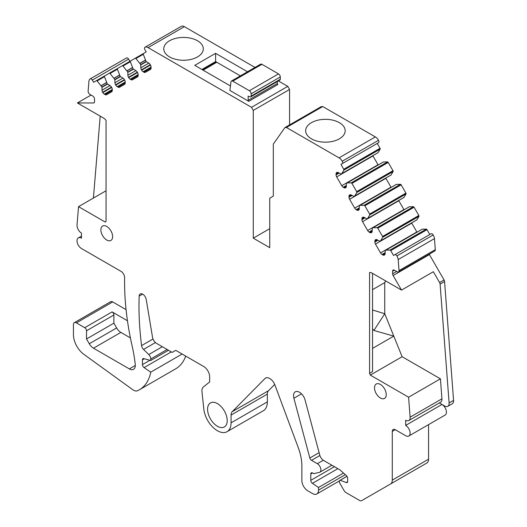 <?xml version="1.0" encoding="UTF-8"?>
<svg xmlns="http://www.w3.org/2000/svg" width="527" height="527" viewBox="0 0 527 527"><rect width="100%" height="100%" fill="white"/><g stroke="black" fill="none" stroke-linecap="round" stroke-linejoin="round"><path stroke-width="0.79" d="M130.406 337.919L120.854 332.399A8.412 4.855 60 0 1 116.645 327.959L113.885 323.176L113.885 314.981A2.523 1.456 60 0 0 112.099 311.892L127.448 320.752M91.059 95.051L77.377 102.949L103.193 117.857A8.412 4.855 60 0 1 106.052 120.354L106.052 221.241L105.341 222.124L78.536 206.65L77.028 224.884A6.311 3.643 60 0 0 81.468 233.072L81.468 238.224A6.311 3.643 60 0 0 78.312 237.914A6.311 3.643 60 0 0 77.344 242.967A6.311 3.643 60 0 0 81.468 248.527L121.026 271.365A5.046 2.912 60 0 1 124.596 277.551L124.596 282.393A252.38 145.709 60 0 0 132.191 346.259A126.19 72.858 60 0 1 132.771 348.894A126.19 72.858 60 0 1 135.255 364.559A8.412 4.855 60 0 1 133.562 369.322A8.412 4.855 60 0 1 129.352 368.907L135.301 365.468M149.958 360.27L142.442 364.612A2.523 1.456 60 0 0 144.069 367.602L150.768 372.148A58.886 33.998 60 0 1 139.457 389.736A58.886 33.998 60 0 1 137.567 390.698A8.412 4.855 60 0 1 132.771 389.71L83.839 354.322A16.824 9.717 60 0 1 73.437 334.685L73.437 324.599A4.209 2.431 60 0 1 74.307 322.676L110.591 301.721A4.209 2.431 60 0 1 112.699 301.931L126.065 309.652M74.307 322.676A4.209 2.431 60 0 1 76.408 322.88L84.735 327.689A2.523 1.456 60 0 1 86.52 330.778L86.52 338.973L89.287 343.756L116.645 327.959M120.854 332.399L93.49 348.195L129.352 368.907M93.49 348.195A8.412 4.855 60 0 1 89.287 343.756M113.885 323.176L86.52 338.973M286.438 127.481L322.722 106.533L375.329 136.908L339.045 157.856L286.438 127.481L284.89 127.62L273.309 144.095L273.309 196.149L269.738 198.211L269.738 247.67L253.283 238.164L253.283 110.406L289.567 89.452L289.567 124.919M148.792 63.161A2.945 1.7 60 0 1 150.267 64.716L141.434 69.814A2.945 1.7 60 0 1 140.821 67.766L148.792 63.161L146.098 61.507L143.272 54.294A0.843 0.487 60 0 1 143.377 53.563L146.183 51.942L144.918 49.742A2.101 1.212 60 0 1 144.905 47.318A6.311 3.643 60 0 1 144.938 47.298A6.311 3.643 60 0 1 148.094 47.614L251.498 107.31L253.283 110.406M150.267 64.716L150.465 65.065A2.945 1.7 60 0 1 151.078 67.113L151.078 68.036A2.945 1.7 60 0 1 150.465 69.386L145.373 72.324A2.945 1.7 60 0 1 143.904 72.179L151.078 68.036M151.078 67.113L143.107 71.718L143.904 72.179M143.107 71.718A2.945 1.7 60 0 1 141.631 70.163L150.465 65.065M141.434 69.814L141.631 70.163M135.861 70.631A2.945 1.7 60 0 1 137.33 72.186L128.496 77.285A2.945 1.7 60 0 1 127.89 75.229L135.861 70.631L133.166 68.971L130.334 61.764A0.843 0.487 60 0 1 130.446 61.033L135.215 58.273A0.843 0.487 60 0 1 135.907 58.55L140.735 64.604L140.821 67.766M137.33 72.186L137.534 72.528A2.945 1.7 60 0 1 138.14 74.584L138.14 75.506A2.945 1.7 60 0 1 137.534 76.85L132.442 79.788A2.945 1.7 60 0 1 130.966 79.643L138.14 75.506M138.14 74.584L130.169 79.182L130.966 79.643M130.169 79.182A2.945 1.7 60 0 1 128.7 77.627L137.534 72.528M128.496 77.285L128.7 77.627M122.923 78.095A2.945 1.7 60 0 1 124.398 79.649L115.565 84.748A2.945 1.7 60 0 1 114.952 82.699L122.923 78.095L120.228 76.441L117.402 69.235A0.843 0.487 60 0 1 117.508 68.497L122.284 65.743A0.843 0.487 60 0 1 122.975 66.013L127.804 72.067L127.89 75.229M124.398 79.649L124.596 79.999A2.945 1.7 60 0 1 125.209 82.047L125.209 82.97A2.945 1.7 60 0 1 124.596 84.32L119.51 87.258A2.945 1.7 60 0 1 119.504 87.258A2.945 1.7 60 0 1 118.035 87.113L125.209 82.97M125.209 82.047L117.238 86.652L118.035 87.113M117.238 86.652A2.945 1.7 60 0 1 115.762 85.097L124.596 79.999M115.565 84.748L115.762 85.097M109.991 85.565A2.945 1.7 60 0 1 111.46 87.12L102.627 92.218A2.945 1.7 60 0 1 102.021 90.17L109.991 85.565L107.297 83.905L104.465 76.698A0.843 0.487 60 0 1 104.577 75.967L109.346 73.207A0.843 0.487 60 0 1 110.038 73.484L114.866 79.537L114.952 82.699M111.46 87.12L111.665 87.462A2.945 1.7 60 0 1 112.271 89.518L112.271 90.44A2.945 1.7 60 0 1 111.665 91.79L106.573 94.728A2.945 1.7 60 0 1 105.104 94.583L112.271 90.44M112.271 89.518L104.3 94.122L105.104 94.583M104.3 94.122A2.945 1.7 60 0 1 102.831 92.568L111.665 87.462M102.627 92.218L102.831 92.568M77.377 102.949L93.549 102.976A2.523 1.456 60 0 0 94.017 102.857A2.523 1.456 60 0 0 94.537 101.698L94.537 99.116A2.523 1.456 60 0 0 92.752 96.026L89.9 94.379A2.523 1.456 60 0 1 88.121 91.105L88.905 81.632A6.311 3.643 60 0 1 90.209 78.898A6.311 3.643 60 0 1 90.242 78.879A2.101 1.212 60 0 1 92.337 80.097L93.608 82.298L104.57 75.967L96.415 80.677A0.843 0.487 60 0 1 97.106 80.947L101.935 87.008L102.021 90.17M142.442 364.612L142.442 359.836A2.523 1.456 60 0 1 142.962 358.683A2.523 1.456 60 0 1 143.766 358.61L150.768 360.488L150.768 358.946L167.131 349.5M231.076 422.825L231.076 415.065L267.36 394.11L267.36 401.877L231.076 422.825A19.347 11.172 60 0 1 227.071 431.679A19.347 11.172 60 0 1 212.994 427.344A19.347 11.172 60 0 1 203.83 409.156L201.986 391.904A9.255 5.342 60 0 1 203.455 386.91L209.66 381.956L209.66 376.805A8.412 4.855 60 0 0 203.712 366.502L175.755 350.356L172.184 352.418L156.585 343.413A5.889 3.399 60 0 1 152.514 337.254L146.229 299.488A5.046 2.912 60 0 0 143.752 294.962A5.046 2.912 60 0 0 140.215 293.954A5.046 2.912 60 0 0 139.174 296.095A294.441 169.997 60 0 0 141.585 345.6A4.209 2.431 60 0 0 143.548 349.434L148.772 354.546A4.209 2.431 60 0 1 150.768 358.946M231.076 415.065A8.412 4.855 60 0 1 232.209 411.679L264.929 378.57A8.412 4.855 60 0 1 265.536 378.103A8.412 4.855 60 0 1 274.956 385.099L298.203 447.469A42.061 24.288 60 0 1 301.866 466.099L301.866 480.525A8.412 4.855 60 0 0 307.814 490.828L312.57 493.575A8.412 4.855 60 0 0 316.78 493.99L339.447 480.901M345.323 474.662L318.519 490.136A8.412 4.855 60 0 1 316.78 493.99M318.519 490.136L318.519 487.482L312.419 483.345A2.523 1.456 60 0 1 310.785 480.347L310.785 473.997A2.523 1.456 60 0 1 311.312 472.844A2.523 1.456 60 0 1 312.57 472.969L313.763 473.654L319.375 472.376A5.046 2.912 60 0 0 319.856 472.185L331.898 465.236M397.925 479.715A4.209 2.431 60 0 0 397.957 479.702L361.667 500.65A4.209 2.431 60 0 1 359.566 500.439L346.087 492.659A4.209 2.431 60 0 1 343.986 490.439L339.862 483.305A2.523 1.456 60 0 1 339.862 480.393A2.523 1.456 60 0 1 340.192 480.281L346.193 482.521A2.523 1.456 60 0 0 347.148 482.501A2.523 1.456 60 0 0 347.668 481.349L347.668 478.325A2.523 1.456 60 0 0 346.344 475.571L339.902 469.853L323.67 460.486A5.889 3.399 60 0 1 319.757 455.064L305.074 400.006A8.412 4.855 60 0 0 295.278 391.838A8.412 4.855 60 0 0 293.895 398.247L309.83 458.009A2.523 1.456 60 0 0 311.51 460.334L317.333 463.694A5.046 2.912 60 0 1 320.627 468.141A5.046 2.912 60 0 1 319.856 472.185M397.957 479.702L426.824 463.029A8.412 4.855 60 0 0 428.57 459.182L428.57 424.61M428.57 459.182L392.286 480.13A8.412 4.855 60 0 1 390.54 483.984M392.286 480.13L392.286 431.409A4.209 2.431 60 0 1 393.155 429.485A4.209 2.431 60 0 1 395.257 429.689L405.665 435.704A6.311 3.643 60 0 0 408.82 436.013L445.111 415.065A6.311 3.643 60 0 0 446.079 410.013A6.311 3.643 60 0 0 441.962 404.453L405.665 425.401A6.311 3.643 60 0 1 409.789 430.961A6.311 3.643 60 0 1 408.82 436.013M405.665 425.401L405.665 420.25A6.311 3.643 60 0 0 408.82 420.559A6.311 3.643 60 0 0 410.111 417.193L408.596 397.213L370.297 375.099L369.579 373.327L372.549 371.607L372.549 273.368M396.89 255.918L433.174 234.97A2.101 1.212 60 0 0 431.086 233.771L394.795 254.725A2.101 1.212 60 0 1 396.89 255.918A6.311 3.643 60 0 1 398.181 259.561L399.018 270.601A2.523 1.456 60 0 1 398.498 271.945A2.523 1.456 60 0 1 397.239 271.82L394.38 270.173A2.523 1.456 60 0 0 393.122 270.048A2.523 1.456 60 0 0 392.602 271.201L392.602 273.783A2.523 1.456 60 0 0 393.122 275.542L401.521 290.094L372.437 273.302A8.412 4.855 60 0 0 369.579 272.499L369.579 373.327M431.086 233.771L393.531 255.457L390.718 250.595A0.843 0.487 60 0 0 390.033 250.068L426.317 229.12L422.213 229.186L385.922 250.134L390.033 250.068M385.922 250.134L422.213 229.186L385.204 250.549L385.118 253.612A2.945 1.7 60 0 1 384.506 254.956L384.308 255.075A2.945 1.7 60 0 1 382.833 254.93L382.035 254.469A2.945 1.7 60 0 1 380.56 252.914L375.474 244.1A2.945 1.7 60 0 1 374.862 242.045L377.945 240.266M374.862 241.122A2.945 1.7 60 0 1 375.474 239.772L375.672 239.66A2.945 1.7 60 0 1 377.148 239.805L374.862 241.122L374.862 242.045M372.181 231.208A2.945 1.7 60 0 1 371.575 232.559L371.37 232.67A2.945 1.7 60 0 1 369.901 232.526L372.181 231.208L372.266 228.145L409.275 206.782L372.991 227.73L377.095 227.664A0.843 0.487 60 0 1 377.787 228.191L382.562 236.458A0.843 0.487 60 0 1 382.668 237.321L380.613 240.786L379.842 241.261L377.148 239.805M369.901 232.526L369.098 232.064A2.945 1.7 60 0 1 367.629 230.51L362.536 221.696A2.945 1.7 60 0 1 361.93 219.64L365.007 217.862M361.93 218.718A2.945 1.7 60 0 1 362.536 217.374L362.741 217.256A2.945 1.7 60 0 1 364.21 217.401L361.93 218.718L361.93 219.64M359.249 208.804A2.945 1.7 60 0 1 358.637 210.154L358.439 210.266A2.945 1.7 60 0 1 356.963 210.121L359.249 208.804L359.335 205.741L396.344 184.378L360.053 205.326L364.164 205.26A0.843 0.487 60 0 1 364.855 205.787L369.625 214.054A0.843 0.487 60 0 1 369.737 214.917L367.681 218.389L366.904 218.857L364.21 217.401M356.963 210.121L356.166 209.66A2.945 1.7 60 0 1 354.691 208.106L349.605 199.292A2.945 1.7 60 0 1 348.993 197.236L352.076 195.458M348.993 196.314A2.945 1.7 60 0 1 349.605 194.97L349.803 194.852A2.945 1.7 60 0 1 351.278 194.997L348.993 196.314L348.993 197.236M346.311 186.4A2.945 1.7 60 0 1 345.705 187.75L345.501 187.862A2.945 1.7 60 0 1 344.032 187.717L346.311 186.4L346.397 183.343L383.406 161.973L347.122 182.922L351.226 182.862A0.843 0.487 60 0 1 351.917 183.383L356.693 191.65A0.843 0.487 60 0 1 356.799 192.513L354.743 195.985L353.973 196.452L351.278 194.997M344.032 187.717L343.229 187.256A2.945 1.7 60 0 1 341.759 185.702L336.667 176.888A2.945 1.7 60 0 1 336.061 174.839L339.138 173.06M336.061 173.917A2.945 1.7 60 0 1 336.667 172.566L336.872 172.448A2.945 1.7 60 0 1 338.341 172.599L336.061 173.917L336.061 174.839M339.045 157.856A6.311 3.643 60 0 1 342.234 161.242A2.101 1.212 60 0 1 342.221 163.653L340.949 164.384L343.756 169.253A0.843 0.487 60 0 1 343.867 170.109L341.812 173.581L341.035 174.048L338.341 172.599M227.209 420.592A13.88 8.017 60 0 1 224.337 426.949A13.88 8.017 60 0 1 213.639 423.227A13.88 8.017 60 0 1 207.579 409.262A13.88 8.017 60 0 1 210.451 402.905A13.88 8.017 60 0 1 221.149 406.62A13.88 8.017 60 0 1 227.209 420.592M380.389 384.44A8.307 4.796 60 0 1 385.81 391.765A8.307 4.796 60 0 1 384.539 398.419A8.307 4.796 60 0 1 380.389 398.01A8.307 4.796 60 0 1 374.961 390.691A8.307 4.796 60 0 1 376.232 384.031A8.307 4.796 60 0 1 380.389 384.44M106.75 226.458A8.307 4.796 60 0 1 112.179 233.784A8.307 4.796 60 0 1 110.901 240.437A8.307 4.796 60 0 1 106.75 240.029A8.307 4.796 60 0 1 101.322 232.703A8.307 4.796 60 0 1 102.594 226.05A8.307 4.796 60 0 1 106.75 226.458M339.388 138.825A19.769 11.416 0 0 0 345.178 130.755A19.769 11.416 0 0 0 332.972 120.209A19.769 11.416 0 0 0 311.431 122.679A19.769 11.416 0 0 0 305.64 130.755A19.769 11.416 0 0 0 317.847 141.295A19.769 11.416 0 0 0 339.388 138.825M375.329 136.908A6.311 3.643 60 0 1 378.518 140.294A2.101 1.212 60 0 1 378.505 142.705L342.221 163.653M341.759 173.633L378.043 152.685L380.151 149.161A0.843 0.487 -120 0 0 380.046 148.298L377.233 143.436L340.949 164.384M341.035 174.048L377.325 153.1M372.826 155.696A2.945 1.7 -120 0 0 372.958 155.939L336.667 176.888M341.759 185.702L378.043 164.753L372.958 155.939M354.691 196.037L390.981 175.089L393.089 171.565A0.843 0.487 -120 0 0 392.977 170.702L388.201 162.435A0.843 0.487 -120 0 0 387.516 161.908L383.406 161.973L347.122 182.922M353.973 196.452L390.257 175.504M385.757 178.1A2.945 1.7 -120 0 0 385.889 178.343L349.605 199.292M354.691 208.106L390.981 187.157L385.889 178.343M367.629 218.441L403.913 197.493L406.021 193.969A0.843 0.487 -120 0 0 405.915 193.106L401.139 184.839A0.843 0.487 -120 0 0 400.448 184.312L396.344 184.378L360.053 205.326M366.904 218.857L403.195 197.908M398.695 200.504A2.945 1.7 -120 0 0 398.827 200.747L362.536 221.696M367.629 230.51L403.913 209.562L398.827 200.747M380.56 240.846L416.85 219.897L418.958 216.373A0.843 0.487 -120 0 0 418.846 215.51L414.07 207.243A0.843 0.487 -120 0 0 413.385 206.716L409.275 206.782L372.991 227.73M379.842 241.261L416.126 220.312M411.627 222.908A2.945 1.7 -120 0 0 411.758 223.145L375.474 244.1M380.56 252.914L416.85 231.966L411.758 223.145M429.815 234.508L427.008 229.647A0.843 0.487 -120 0 0 426.317 229.12M398.181 259.561L434.465 238.612L435.302 249.646A2.523 1.456 60 0 1 434.788 250.997L398.498 271.945M433.174 234.97A6.311 3.643 60 0 1 434.465 238.612M393.122 275.542L429.406 254.594A2.523 1.456 60 0 1 429.215 254.212M401.521 290.094L433.346 271.721L439.59 282.538A2.523 1.456 60 0 1 440.104 284.106L449.103 402.957A6.311 3.643 60 0 1 447.812 406.324A6.311 3.643 60 0 1 444.663 406.014L439.34 402.938M429.406 254.594L444.057 279.962A2.523 1.456 60 0 1 444.571 281.53L453.563 400.382A6.311 3.643 60 0 1 452.278 403.748L447.812 406.324M340.192 480.281L347.01 476.342M343.512 473.055L318.519 487.482M267.36 394.11A8.412 4.855 60 0 1 268.5 390.731L274.699 384.453M267.36 401.877A19.347 11.172 60 0 1 263.355 410.731L227.071 431.679M168.462 350.271L150.768 360.488M182.131 354.039L150.768 372.148M185.702 356.1A58.886 33.998 60 0 1 175.748 368.788L139.457 389.736M93.424 198.06A6.311 3.643 60 0 1 93.444 197.618L100.202 116.124M126.467 57.97A6.311 3.643 60 0 1 126.5 57.95A6.311 3.643 60 0 1 126.533 57.93A2.101 1.212 60 0 1 128.621 59.149L129.892 61.349M144.971 47.278L181.189 26.37A6.311 3.643 60 0 1 181.222 26.35A6.311 3.643 60 0 1 184.378 26.66L255.002 67.436M251.498 107.31L287.782 86.362L289.567 89.452M284.89 127.62L321.174 106.671L322.722 106.533M370.297 375.099L402.121 356.72L384.75 313.736L384.75 282.604L385.632 280.917M372.549 348.38L393.794 336.114L373.913 330.482L384.75 313.736L372.549 309.988M408.596 397.213L440.42 378.834L402.121 356.72M408.82 420.559L440.644 402.187A6.311 3.643 -120 0 0 441.936 398.82L440.42 378.834M78.536 206.65L106.052 190.767M253.283 238.164L269.738 228.665M197.513 56.916A19.769 11.416 0 0 0 203.303 48.84A19.769 11.416 0 0 0 191.103 38.3A19.769 11.416 0 0 0 169.556 40.77A19.769 11.416 0 0 0 163.765 48.84A19.769 11.416 0 0 0 175.972 59.386A19.769 11.416 0 0 0 197.513 56.916M372.549 329.006L373.913 330.482M372.549 289.646L384.75 282.604M287.782 86.362L278.375 80.934M277.314 81.547L277.314 83.503L248.164 100.334L248.744 101.329L229.871 90.433L230.991 81.883A2.523 1.456 60 0 1 231.491 81.006A2.523 1.456 60 0 1 232.756 81.132L249.357 90.716A2.523 1.456 60 0 1 251.142 93.806L280.285 76.975A2.523 1.456 60 0 0 278.506 73.885L249.357 90.716M231.491 81.006L260.641 64.175A2.523 1.456 60 0 1 261.906 64.301L278.506 73.885M280.285 79.261L251.142 96.085A1.68 0.968 60 0 1 250.793 96.856L279.942 80.032A1.68 0.968 60 0 0 280.285 79.261L280.285 76.975M277.314 83.503L277.894 84.498L248.744 101.329M248.164 100.334L248.164 96.131L250.154 96.876A1.68 0.968 60 0 0 250.793 96.856M251.142 96.085L251.142 93.806M230.457 85.96L194.773 65.361L215.596 53.339L247.506 71.764M215.596 53.339L215.596 61.58L201.913 69.478M216.775 62.265L215.596 61.58M240.365 75.881L216.781 62.265A1.68 0.968 -120 0 0 215.945 62.186L202.612 69.88M112.699 301.931L76.408 322.88M112.099 311.892L84.735 327.689M113.885 314.981L86.52 330.778M342.234 161.242L378.518 140.294M343.756 169.253L380.046 148.298M380.151 149.161L343.867 170.109M341.812 173.581L378.096 152.632M346.311 185.478L343.229 187.256M383.485 161.954L347.194 182.902M351.226 182.862L387.516 161.908M388.201 162.435L351.917 183.383M356.693 191.65L392.977 170.702M393.089 171.565L356.799 192.513M354.743 195.985L391.034 175.03M359.249 207.882L356.166 209.66M396.416 184.358L360.132 205.306M364.164 205.26L400.448 184.312M401.139 184.839L364.855 205.787M369.625 214.054L405.915 193.106M406.021 193.969L369.737 214.917M367.681 218.389L403.965 197.434M372.181 230.286L369.098 232.064M409.354 206.762L373.063 227.71M377.095 227.664L413.385 206.716M414.07 207.243L377.787 228.191M382.562 236.458L418.846 215.51M418.958 216.373L382.668 237.321M380.613 240.786L416.903 219.838M385.118 252.69L382.035 254.469M382.833 254.93L385.118 253.612M422.285 229.166L386.001 250.114M427.008 229.647L390.718 250.595M435.302 249.646L399.018 270.601M392.602 271.201L394.38 270.173M396.62 271.464L392.602 273.783M444.057 279.962L439.59 282.538M440.104 284.106L444.571 281.53M453.563 400.382L449.103 402.957M392.286 431.409L395.257 429.689M347.642 481.691L346.193 482.521M293.895 398.247L301.516 393.847M319.112 452.647L309.83 458.009M311.51 460.334L319.889 455.493M323.295 460.249L317.333 463.694M310.785 473.997L312.57 472.969M334.434 466.698L310.785 480.347M312.419 483.345L337.84 468.668M264.929 378.57L266.247 377.813M268.5 390.731L232.209 411.679M139.174 296.095L142.586 294.119M141.585 345.6L153.008 338.999M143.548 349.434L155.439 342.563M162.323 346.726L148.772 354.546M142.442 359.836L144.312 358.755M144.069 367.602L171.282 351.898M94.346 102.508L93.549 102.976M90.242 78.879L126.533 57.93M92.337 80.097L128.621 59.149M96.415 80.677L104.57 75.967M104.465 76.698L97.106 80.947M101.138 85.651L106.52 82.541M106.573 82.66L101.21 85.756M101.935 87.008L107.297 83.912M107.508 84.129L102.021 87.298M109.346 73.207L117.501 68.503M117.402 69.235L110.038 73.484M114.069 78.18L119.451 75.071M119.51 75.19L114.148 78.286M114.866 79.537L120.228 76.441M120.439 76.665L114.952 79.827M122.284 65.743L130.439 61.033M130.334 61.764L122.975 66.013M127.007 70.717L132.389 67.608M132.442 67.726L127.079 70.822M127.804 72.067L133.166 68.971M133.377 69.195L127.89 72.364M135.215 58.273L143.37 53.57M143.272 54.294L135.907 58.55M139.938 63.247L145.32 60.137M145.38 60.256L140.017 63.352M140.735 64.604L146.098 61.507M146.308 61.725L140.821 64.893M148.094 47.614L184.378 26.66M410.111 417.193L441.936 398.82M261.906 64.301L232.756 81.132M216.781 62.265L203.099 70.17M339.862 480.393L346.97 476.289M78.312 237.914L81.468 236.089M90.209 78.898L126.5 57.95M144.938 47.298L181.222 26.35"/></g></svg>
